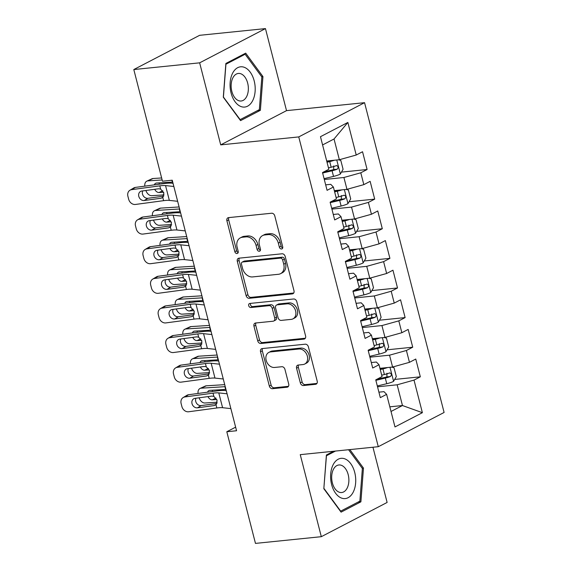 <?xml version="1.0" encoding="UTF-8"?>
<svg xmlns="http://www.w3.org/2000/svg" width="572" height="572" viewBox="0 0 572 572"><rect width="100%" height="100%" fill="white"/><g stroke="black" fill="none" stroke-linecap="round" stroke-linejoin="round"><path stroke-width="0.86" d="M281.553 248.992A2.138 1.637 -117.5 0 0 282.017 248.849A2.138 1.637 -117.5 0 0 282.704 246.782L274.774 215.894A3.053 2.338 -117.5 0 0 271.636 213.234L228.55 217.625A3.053 2.338 -117.5 0 0 227.885 217.825A3.053 2.338 -117.5 0 0 226.898 220.778L234.827 251.666A2.138 1.637 -117.5 0 0 237.03 253.525A2.138 1.637 -117.5 0 0 237.494 253.389A2.138 1.637 -117.5 0 0 238.181 251.322L237.151 247.326A9.774 7.479 -117.5 0 1 240.304 237.873A9.774 7.479 -117.5 0 1 242.428 237.244L246.017 236.88A9.774 7.479 -117.5 0 1 256.063 245.395L257.093 249.392A2.138 1.637 -117.5 0 0 259.288 251.258A2.138 1.637 -117.5 0 0 259.752 251.122A2.138 1.637 -117.5 0 0 260.439 249.056L259.416 245.059A9.774 7.479 -117.5 0 1 262.562 235.6A9.774 7.479 -117.5 0 1 264.686 234.97L268.275 234.606A9.774 7.479 -117.5 0 1 278.328 243.129L279.35 247.125A2.138 1.637 -117.5 0 0 281.553 248.992M300.329 382.882A3.053 2.338 -117.5 0 0 303.467 385.542L315.558 384.312A3.053 2.338 -117.5 0 0 316.223 384.112A3.053 2.338 -117.5 0 0 317.203 381.159L308.401 346.854A3.053 2.338 -117.5 0 0 305.255 344.194L262.169 348.584A3.053 2.338 -117.5 0 0 261.511 348.784A3.053 2.338 -117.5 0 0 260.525 351.737L269.333 386.043A3.053 2.338 -117.5 0 0 272.472 388.703L287.072 387.215A3.053 2.338 -117.5 0 0 287.737 387.015A3.053 2.338 -117.5 0 0 288.717 384.062L284.949 369.383A3.053 2.338 -117.5 0 0 281.81 366.723L274.567 367.46A8.172 6.249 -117.5 0 1 266.531 361.468A8.172 6.249 -117.5 0 1 268.804 352.431A8.172 6.249 -117.5 0 1 270.577 351.909L298.942 349.013A8.172 6.249 -117.5 0 1 306.978 355.005A8.172 6.249 -117.5 0 1 304.712 364.042A8.172 6.249 -117.5 0 1 302.938 364.564L298.205 365.05A3.053 2.338 -117.5 0 0 297.547 365.243A3.053 2.338 -117.5 0 0 296.561 368.196L300.329 382.882L302.109 381.953A3.053 2.338 -117.5 0 0 305.248 384.62L316.952 383.426M236.558 430.752L172.229 180.201L162.469 181.195L133.805 69.548L199.649 62.834L220.713 144.873L298.748 136.915L378.285 446.696L300.25 454.654L321.314 536.686L255.47 543.4L226.805 431.746L236.558 430.752M292.342 293.901A3.053 2.338 -117.5 0 0 293.007 293.708A3.053 2.338 -117.5 0 0 293.994 290.755L285.185 256.449A3.053 2.338 -117.5 0 0 282.046 253.789L238.96 258.179A3.053 2.338 -117.5 0 0 238.295 258.372A3.053 2.338 -117.5 0 0 237.308 261.332L246.117 295.631A3.053 2.338 -117.5 0 0 249.256 298.298L292.342 293.901L293.55 293.279M296.789 301.651L305.598 335.957A3.053 2.338 -117.5 0 1 304.619 338.91A3.053 2.338 -117.5 0 1 303.954 339.11L260.868 343.5A3.053 2.338 -117.5 0 1 257.722 340.833L253.954 326.154A3.053 2.338 -117.5 0 1 254.94 323.201A3.053 2.338 -117.5 0 1 255.605 323.001L273.08 321.221A3.053 2.338 -117.5 0 0 273.738 321.028A3.053 2.338 -117.5 0 0 274.724 318.075L272.222 308.337A3.053 2.338 -117.5 0 0 269.083 305.67L250.893 307.529A2.138 1.637 -117.5 0 1 248.791 305.956A2.138 1.637 -117.5 0 1 249.385 303.596A2.138 1.637 -117.5 0 1 249.85 303.453L293.65 298.992A3.053 2.338 -117.5 0 1 296.789 301.651M298.748 136.915L364.557 102.681L444.101 412.462L378.285 446.696M341.441 172.122L367.102 169.512L362.541 151.737L356.227 155.026L347.862 122.444L320.47 136.694L328.828 169.276L322.515 172.558L327.077 190.326L333.397 187.044L336.436 198.892L330.123 202.173L334.684 219.941L340.998 216.659L344.037 228.507L337.723 231.789L342.285 249.556L348.605 246.275L351.644 258.122L345.331 261.404L349.892 279.172L356.206 275.89L359.245 287.737L352.931 291.019L357.493 308.794L363.813 305.505L366.852 317.353L360.539 320.635L365.1 338.409L371.414 335.12L374.453 346.968L368.139 350.25L372.701 368.025L379.022 364.736L382.06 376.583L375.747 379.872L380.308 397.64L386.622 394.351L383.984 391.648L378.9 392.163M367.102 169.512L360.789 172.794L363.828 184.642L346.961 189.339L334.313 190.626M349.049 201.737L374.703 199.127L370.141 181.353L363.828 184.642M374.703 199.127L368.389 202.409L371.435 214.257L354.561 218.954L341.92 220.241M356.649 231.36L382.31 228.743L377.749 210.968L371.435 214.257M382.31 228.743L375.997 232.025L379.036 243.872L362.169 248.57L349.521 249.857M364.257 260.975L389.911 258.358L385.349 240.59L379.036 243.872M389.911 258.358L383.597 261.64L386.643 273.488L369.769 278.185L357.128 279.472M371.857 290.59L397.519 287.973L392.957 270.206L386.643 273.488M397.519 287.973L391.205 291.255L394.244 303.103L377.377 307.8L364.729 309.087M379.465 320.206L405.119 317.589L400.557 299.821L394.244 303.103M405.119 317.589L398.806 320.871L401.851 332.718L384.977 337.416L372.336 338.703M387.065 349.821L412.727 347.204L408.165 329.436L401.851 332.718M412.727 347.204L406.413 350.486L409.452 362.333L392.585 367.031L379.937 368.318M394.673 379.436L420.327 376.819L415.765 359.052L409.452 362.333M420.327 376.819L414.014 380.101L422.379 412.684L394.987 426.934L386.622 394.351M371.299 362.548L376.376 362.033L379.022 364.736M389.825 406.821L402.466 405.534L397.147 384.799L377.527 386.801M414.014 380.101L397.147 384.799M422.379 412.684L402.466 405.534L391.019 411.482M363.692 332.933L368.776 332.418L371.414 335.12M392.585 367.031L389.539 355.183L369.92 357.185M406.413 350.486L389.539 355.183M356.091 303.317L361.168 302.803L363.813 305.505M384.977 337.416L381.939 325.568L362.319 327.57M398.806 320.871L381.939 325.568M348.484 273.702L353.567 273.187L356.206 275.89M377.377 307.8L374.331 295.953L354.712 297.955M391.205 291.255L374.331 295.953M340.883 244.087L345.96 243.565L348.605 246.275M369.769 278.185L366.731 266.337L347.111 268.339M383.597 261.64L366.731 266.337M333.276 214.471L338.359 213.949L340.998 216.659M362.169 248.57L359.123 236.722L339.503 238.724M375.997 232.025L359.123 236.722M325.675 184.856L330.752 184.334L333.397 187.044M354.561 218.954L351.523 207.107L331.903 209.102M368.389 202.409L351.523 207.107M346.961 189.339L343.915 177.492L324.295 179.486M360.789 172.794L343.915 177.492M235.635 427.155L226.805 431.746M321.314 536.686L387.122 502.452L372.951 447.24M220.713 144.873L286.522 110.639L265.458 28.6L199.649 62.834M265.458 28.6L199.621 35.314L133.805 69.548M286.522 110.639L364.557 102.681M356.227 155.026L339.353 159.717L334.034 138.989L322.587 144.945M339.353 159.717L326.712 161.011M347.862 122.444L334.034 138.989M260.374 110.31L262.941 76.576L245.695 53.146L225.876 63.456L223.302 97.197L240.555 120.62L260.374 110.31L257.479 110.603M333.562 451.258L326.405 454.983L323.831 488.717L341.076 512.14L360.896 501.83L363.47 468.096L349.849 449.599M282.697 247.991A2.138 1.637 -117.5 0 1 281.131 246.203L280.101 242.206A9.774 7.479 -117.5 0 0 270.055 233.683L268.275 234.606M262.562 235.6L264.343 234.677A9.774 7.479 -117.5 0 1 266.466 234.048L270.055 233.683M240.304 237.873L242.078 236.944A9.774 7.479 -117.5 0 1 244.201 236.315L247.798 235.95A9.774 7.479 -117.5 0 1 257.843 244.473L258.873 248.47A2.138 1.637 -117.5 0 0 260.439 250.264M228.929 217.589A3.053 2.338 -117.5 0 0 228.678 219.855L236.608 250.736A2.138 1.637 -117.5 0 0 238.174 252.531M239.339 258.136A3.053 2.338 -117.5 0 0 239.089 260.403L247.898 294.709A3.053 2.338 -117.5 0 0 251.037 297.368L293.743 293.014M282.654 259.988A2.138 1.637 -117.5 0 0 280.459 258.122L242.635 261.983A2.138 1.637 -117.5 0 0 242.17 262.119A2.138 1.637 -117.5 0 0 241.484 264.185L242.564 268.404A9.774 7.479 -117.5 0 0 252.617 276.919L278.464 274.288A9.774 7.479 -117.5 0 0 280.587 273.659A9.774 7.479 -117.5 0 0 283.741 264.207L282.654 259.988L284.434 259.066A2.138 1.637 -117.5 0 0 282.232 257.2L280.459 258.122M242.17 262.119L243.951 261.19A2.138 1.637 -117.5 0 1 244.416 261.054L282.232 257.2M280.587 273.659L282.368 272.737A9.774 7.479 -117.5 0 0 285.514 263.277L283.741 264.207M284.434 259.066L285.514 263.277M305.348 338.224L262.641 342.571L260.868 343.5M255.984 322.965A3.053 2.338 -117.5 0 0 255.734 325.232L259.502 339.911A3.053 2.338 -117.5 0 0 262.641 342.571M273.738 321.028L275.518 320.098A3.053 2.338 -117.5 0 0 276.505 317.145L274.002 307.407A3.053 2.338 -117.5 0 0 270.863 304.747L252.674 306.599L250.893 307.529M250.529 303.389A2.138 1.637 -117.5 0 0 250.851 305.577A2.138 1.637 -117.5 0 0 252.674 306.599M291.212 319.376A8.172 6.249 -117.5 0 0 292.986 318.847A8.172 6.249 -117.5 0 0 295.252 309.81A8.172 6.249 -117.5 0 0 287.215 303.825L277.22 304.84A3.053 2.338 -117.5 0 0 276.562 305.04A3.053 2.338 -117.5 0 0 275.575 307.993L278.078 317.732A3.053 2.338 -117.5 0 0 281.217 320.392L291.212 319.376M292.986 318.847L294.766 317.925A8.172 6.249 -117.5 0 0 297.032 308.887A8.172 6.249 -117.5 0 0 288.996 302.895L287.215 303.825M276.562 305.04L278.335 304.111A3.053 2.338 -117.5 0 1 279 303.918L288.996 302.895M298.591 365.007A3.053 2.338 -117.5 0 0 298.341 367.274L302.109 381.953M304.712 364.042L306.492 363.113A8.172 6.249 -117.5 0 0 308.758 354.075A8.172 6.249 -117.5 0 0 300.722 348.091L298.942 349.013M268.804 352.431L270.577 351.508A8.172 6.249 -117.5 0 1 272.358 350.979L300.722 348.091M262.555 348.548A3.053 2.338 -117.5 0 0 262.305 350.815L271.107 385.113A3.053 2.338 -117.5 0 0 274.253 387.78L288.467 386.329M261.661 76.705L262.941 76.576M362.19 468.225L363.47 468.096M358 502.123L360.896 501.83M334.298 160.239A8.251 1.544 165.6 0 1 329.715 161.604L327.027 162.241M330.516 160.618A4.204 0.786 165.6 0 1 329.908 160.775L326.834 161.504M161.64 177.964L153.046 178.507L147.926 180.874A6.228 4.29 -114.8 0 0 146.832 181.145A6.228 4.29 -114.8 0 0 144.83 186.143M162.162 179.973L147.926 180.874M338.467 159.81L340.805 160.41L343.086 169.298L340.29 174.11A8.251 1.544 165.6 0 1 333.519 176.412L324.081 178.65M164.05 194.902L151.73 195.681A6.228 4.29 -114.8 0 1 145.903 190.483M322.637 173.023L332.075 170.785A8.251 1.544 -14.4 0 0 337.208 169.205C338.674 167.267 338.374 166.087 336.293 165.651A8.251 1.544 165.6 0 1 331.159 167.231L328.471 167.868M162.805 190.762L159.03 192.514L163.613 192.221M159.03 192.514A4.984 3.432 65.2 0 1 154.733 189.296M154.326 184.863A4.984 3.432 65.2 0 1 155.72 183.255A4.984 3.432 65.2 0 1 156.599 183.033L172.401 182.118L171.922 180.237M146.832 181.145L151.959 178.779A6.228 4.29 65.2 0 1 153.046 178.507M159.331 182.861A4.984 3.432 -114.8 0 0 159.18 184.213M333.705 165.916L333.698 169.562A4.204 0.786 165.6 0 1 332.268 169.955L323.545 172.022M336.665 165.558L336.293 165.651M177.642 201.294L169.348 200.393A15.566 2.917 -14.4 0 0 163.606 200.665L135.435 204.454A6.228 5.169 -120.9 0 1 128.664 199.235L127.899 196.275A6.228 5.169 -120.9 0 1 129.958 190.226A6.228 5.169 -120.9 0 1 131.639 189.647L159.802 185.857L160.625 189.046L163.871 193.021L162.784 197.469L160.968 198.262L144.215 200.515A4.984 4.14 59.1 0 1 138.789 196.339A4.984 4.14 59.1 0 1 140.433 191.506A4.984 4.14 59.1 0 1 141.777 191.034L158.537 188.781L160.625 189.046M173.03 183.319L172.136 183.219A23.345 4.369 -14.4 0 0 163.513 183.626L135.35 187.416L131.639 189.647M173.838 186.486L165.544 185.585A15.566 2.917 -14.4 0 0 159.802 185.857M129.958 190.226L133.669 188.002A6.228 5.169 59.1 0 1 135.35 187.416M142.721 190.912A4.984 4.14 -120.9 0 0 142.507 194.115A4.984 4.14 -120.9 0 0 147.926 198.291L163.749 196.16M341.906 189.854A8.251 1.544 165.6 0 1 337.323 191.22L334.627 191.856M338.116 190.24A4.204 0.786 165.6 0 1 337.516 190.39L334.441 191.119M179.093 206.957L160.653 208.122L155.534 210.489A6.228 4.29 -114.8 0 0 154.44 210.768A6.228 4.29 -114.8 0 0 152.438 215.758M179.615 208.966A23.345 4.369 165.6 0 1 179.301 208.987L155.534 210.489M346.074 189.425L348.405 190.026L350.693 198.913L347.89 203.725A8.251 1.544 165.6 0 1 341.127 206.027L331.688 208.265M171.65 224.517L159.338 225.297A6.228 4.29 -114.8 0 1 153.503 220.098M330.237 202.638L339.675 200.4A8.251 1.544 -14.4 0 0 344.816 198.82C346.282 196.882 345.974 195.703 343.901 195.267A8.251 1.544 165.6 0 1 338.767 196.847L336.071 197.483M170.413 220.377L166.631 222.129L171.214 221.836M166.631 222.129A4.984 3.432 65.2 0 1 162.341 218.912M161.926 214.479A4.984 3.432 65.2 0 1 163.327 212.87A4.984 3.432 65.2 0 1 164.2 212.648L180.008 211.733L179.301 208.987M154.44 210.768L159.559 208.394A6.228 4.29 65.2 0 1 160.653 208.122M166.938 212.477A4.984 3.432 -114.8 0 0 166.788 213.828M341.312 195.531L341.305 199.178A4.204 0.786 165.6 0 1 339.875 199.571L331.152 201.637M344.265 195.174L343.901 195.267M349.506 219.469A8.251 1.544 165.6 0 1 344.923 220.835L342.235 221.471M345.724 219.855A4.204 0.786 165.6 0 1 345.116 220.005L342.042 220.735M186.701 236.572L168.254 237.737L163.134 240.104A6.228 4.29 -114.8 0 0 162.04 240.383A6.228 4.29 -114.8 0 0 160.038 245.374M187.216 238.581A23.345 4.369 165.6 0 1 186.908 238.603L163.134 240.104M353.675 219.04L356.013 219.641L358.294 228.528L355.498 233.34A8.251 1.544 165.6 0 1 348.727 235.643L339.289 237.88M179.258 254.132L166.938 254.912A6.228 4.29 -114.8 0 1 161.111 249.714M337.845 232.253L347.283 230.015A8.251 1.544 -14.4 0 0 352.416 228.435C353.882 226.498 353.582 225.318 351.501 224.882A8.251 1.544 165.6 0 1 346.367 226.462L343.679 227.098M178.014 249.993L174.238 251.744L178.821 251.451M174.238 251.744A4.984 3.432 65.2 0 1 169.941 248.527M169.534 244.094A4.984 3.432 65.2 0 1 170.928 242.485A4.984 3.432 65.2 0 1 171.807 242.271L187.609 241.348L186.908 238.603M162.04 240.383L167.167 238.009A6.228 4.29 65.2 0 1 168.254 237.737M174.539 242.092A4.984 3.432 -114.8 0 0 174.388 243.443M348.913 225.146L348.906 228.793A4.204 0.786 165.6 0 1 347.476 229.186L338.753 231.252M351.873 224.789L351.501 224.882M185.249 230.909L176.955 230.008A15.566 2.917 -14.4 0 0 171.207 230.28L143.043 234.07A6.228 5.169 -120.9 0 1 136.265 228.85L135.507 225.89A6.228 5.169 -120.9 0 1 137.559 219.841A6.228 5.169 -120.9 0 1 139.239 219.262L167.403 215.472L168.225 218.661L171.478 222.637L170.392 227.091L168.568 227.878L151.816 230.13A4.984 4.14 59.1 0 1 146.396 225.954A4.984 4.14 59.1 0 1 148.041 221.121A4.984 4.14 59.1 0 1 149.385 220.656L166.137 218.397L168.225 218.661M180.63 212.934L179.737 212.841A23.345 4.369 -14.4 0 0 171.121 213.242L142.957 217.031L139.239 219.262M181.446 216.102L173.152 215.201A15.566 2.917 -14.4 0 0 167.403 215.472M137.559 219.841L141.277 217.617A6.228 5.169 59.1 0 1 142.957 217.031M150.322 220.527A4.984 4.14 -120.9 0 0 150.107 223.731A4.984 4.14 -120.9 0 0 155.534 227.906L171.357 225.776M192.85 260.525L184.556 259.624A15.566 2.917 -14.4 0 0 178.814 259.895L150.643 263.685A6.228 5.169 -120.9 0 1 143.872 258.465L143.107 255.505A6.228 5.169 -120.9 0 1 145.166 249.456A6.228 5.169 -120.9 0 1 146.847 248.877L175.011 245.088L175.833 248.277L179.079 252.252L177.992 256.706L176.176 257.493L159.424 259.745A4.984 4.14 59.1 0 1 153.997 255.577A4.984 4.14 59.1 0 1 155.641 250.736A4.984 4.14 59.1 0 1 156.985 250.271L173.745 248.012L175.833 248.277M188.238 242.549L187.344 242.457A23.345 4.369 -14.4 0 0 178.721 242.857L150.558 246.654L146.847 248.877M189.046 245.717L180.759 244.816A15.566 2.917 -14.4 0 0 175.011 245.088M145.166 249.456L148.877 247.233A6.228 5.169 59.1 0 1 150.558 246.654M157.929 250.143A4.984 4.14 -120.9 0 0 157.715 253.346A4.984 4.14 -120.9 0 0 163.134 257.522L178.957 255.391M252.695 100.6A20.235 12.47 84.2 0 0 250.178 72.101A20.235 12.47 84.2 0 0 232.575 73.266A20.235 12.47 84.2 0 0 235.092 101.766A20.235 12.47 84.2 0 0 252.695 100.6M246.639 96.582A13.85 8.537 84.2 0 0 247.111 81.288A13.85 8.537 84.2 0 0 238.345 73.445A13.85 8.537 84.2 0 0 232.861 77.871A13.85 8.537 84.2 0 0 232.389 93.165A13.85 8.537 84.2 0 0 241.155 101.008A13.85 8.537 84.2 0 0 246.639 96.582M223.43 96.925L225.926 64.236L245.131 54.247L261.84 76.941L259.345 109.631L240.147 119.62L223.323 96.933M243.207 54.44L245.131 54.247M353.224 492.12A20.235 12.47 84.2 0 0 350.7 463.62A20.235 12.47 84.2 0 0 333.104 464.793A20.235 12.47 84.2 0 0 335.621 493.286A20.235 12.47 84.2 0 0 353.224 492.12M347.161 488.102A13.85 8.537 84.2 0 0 347.633 472.808A13.85 8.537 84.2 0 0 338.874 464.972A13.85 8.537 84.2 0 0 333.39 469.39A13.85 8.537 84.2 0 0 332.918 484.684A13.85 8.537 84.2 0 0 341.677 492.528A13.85 8.537 84.2 0 0 347.161 488.102M323.852 488.452L326.448 455.755L335.478 451.058M348.57 449.728L362.369 468.468L359.874 501.151L340.669 511.139L323.959 488.445M357.114 249.085A8.251 1.544 165.6 0 1 352.531 250.45L349.835 251.087M353.324 249.471A4.204 0.786 165.6 0 1 352.724 249.621L349.649 250.35M194.301 266.187L175.861 267.353L170.742 269.719A6.228 4.29 -114.8 0 0 169.648 269.998A6.228 4.29 -114.8 0 0 167.646 274.989M194.823 268.197A23.345 4.369 165.6 0 1 194.509 268.218L170.742 269.719M361.282 248.656L363.613 249.256L365.901 258.144L363.098 262.956A8.251 1.544 165.6 0 1 356.335 265.258L346.897 267.496M186.858 283.755L174.546 284.527A6.228 4.29 -114.8 0 1 168.711 279.329M345.452 261.869L354.883 259.631A8.251 1.544 -14.4 0 0 360.024 258.051C361.49 256.113 361.182 254.933 359.109 254.497A8.251 1.544 165.6 0 1 353.975 256.077L351.279 256.714M185.621 279.615L181.839 281.36L186.422 281.074M181.839 281.36A4.984 3.432 65.2 0 1 177.549 278.142M177.134 273.709A4.984 3.432 65.2 0 1 178.535 272.1A4.984 3.432 65.2 0 1 179.408 271.886L195.216 270.971L194.509 268.218M169.648 269.998L174.767 267.625A6.228 4.29 65.2 0 1 175.861 267.353M182.146 271.707A4.984 3.432 -114.8 0 0 181.996 273.058M356.52 254.762L356.513 258.408A4.204 0.786 165.6 0 1 355.083 258.801L346.36 260.868M359.473 254.411L359.109 254.497M364.714 278.7A8.251 1.544 165.6 0 1 360.131 280.065L357.443 280.702M360.932 279.086A4.204 0.786 165.6 0 1 360.324 279.236L357.25 279.965M201.909 295.803L183.462 296.968L178.342 299.342A6.228 4.29 -114.8 0 0 177.249 299.614A6.228 4.29 -114.8 0 0 175.246 304.604M202.424 297.812A23.345 4.369 165.6 0 1 202.116 297.833L178.342 299.342M368.883 278.271L371.221 278.871L373.502 287.759L370.706 292.571A8.251 1.544 165.6 0 1 363.935 294.873L354.497 297.111M194.466 313.37L182.146 314.15A6.228 4.29 -114.8 0 1 176.319 308.944M353.053 291.484L362.491 289.246A8.251 1.544 -14.4 0 0 367.624 287.666C369.09 285.735 368.79 284.549 366.709 284.112A8.251 1.544 165.6 0 1 361.575 285.693L358.887 286.329M193.222 309.23L189.446 310.975L194.03 310.689M189.446 310.975A4.984 3.432 65.2 0 1 185.149 307.757M184.742 303.332A4.984 3.432 65.2 0 1 186.136 301.716A4.984 3.432 65.2 0 1 187.015 301.501L202.817 300.586L202.116 297.833M177.249 299.614L182.375 297.24A6.228 4.29 65.2 0 1 183.462 296.968M189.747 301.322A4.984 3.432 -114.8 0 0 189.597 302.674M364.121 284.377L364.114 288.023A4.204 0.786 165.6 0 1 362.684 288.417L353.961 290.49M367.081 284.027L366.709 284.112M200.457 290.14L192.163 289.239A15.566 2.917 -14.4 0 0 186.415 289.511L158.251 293.3A6.228 5.169 -120.9 0 1 151.473 288.088L150.715 285.121A6.228 5.169 -120.9 0 1 152.767 279.079A6.228 5.169 -120.9 0 1 154.447 278.493L182.611 274.703L183.433 277.892L186.686 281.867L185.6 286.322L183.776 287.108L167.024 289.361A4.984 4.14 59.1 0 1 161.604 285.192A4.984 4.14 59.1 0 1 163.249 280.351A4.984 4.14 59.1 0 1 164.593 279.887L181.345 277.627L183.433 277.892M195.838 272.165L194.945 272.072A23.345 4.369 -14.4 0 0 186.329 272.472L158.165 276.269L154.447 278.493M196.654 275.332L188.36 274.431A15.566 2.917 -14.4 0 0 182.611 274.703M152.767 279.079L156.485 276.848A6.228 5.169 59.1 0 1 158.165 276.269M165.53 279.758A4.984 4.14 -120.9 0 0 165.315 282.961A4.984 4.14 -120.9 0 0 170.742 287.137L186.565 285.006M208.058 319.762L199.764 318.854A15.566 2.917 -14.4 0 0 194.022 319.126L165.851 322.915A6.228 5.169 -120.9 0 1 159.08 317.703L158.315 314.736A6.228 5.169 -120.9 0 1 160.375 308.694A6.228 5.169 -120.9 0 1 162.055 308.108L190.219 304.318L191.041 307.507L194.287 311.483L193.2 315.937L191.384 316.724L174.632 318.976A4.984 4.14 59.1 0 1 169.205 314.807A4.984 4.14 59.1 0 1 170.849 309.967A4.984 4.14 59.1 0 1 172.193 309.502L188.953 307.243L191.041 307.507M203.446 301.78L202.552 301.687A23.345 4.369 -14.4 0 0 193.929 302.095L165.766 305.884L162.055 308.108M204.254 304.955L195.967 304.047A15.566 2.917 -14.4 0 0 190.219 304.318M160.375 308.694L164.085 306.463A6.228 5.169 59.1 0 1 165.766 305.884M173.137 309.373A4.984 4.14 -120.9 0 0 172.923 312.577A4.984 4.14 -120.9 0 0 178.342 316.752L194.165 314.621M372.322 308.315A8.251 1.544 165.6 0 1 367.739 309.681L365.043 310.317M368.532 308.701A4.204 0.786 165.6 0 1 367.932 308.851L364.857 309.581M209.509 325.418L191.069 326.583L185.95 328.957A6.228 4.29 -114.8 0 0 184.856 329.229A6.228 4.29 -114.8 0 0 182.854 334.22M210.031 327.427A23.345 4.369 165.6 0 1 209.717 327.449L185.95 328.957M376.49 307.886L378.821 308.487L381.109 317.374L378.307 322.186A8.251 1.544 165.6 0 1 371.543 324.488L362.105 326.726M202.066 342.986L189.754 343.765A6.228 4.29 -114.8 0 1 183.919 338.56M360.66 321.099L370.091 318.861A8.251 1.544 -14.4 0 0 375.232 317.281C376.698 315.351 376.39 314.164 374.317 313.728A8.251 1.544 165.6 0 1 369.183 315.308L366.488 315.944M200.829 338.846L197.047 340.59L201.63 340.304M197.047 340.59A4.984 3.432 65.2 0 1 192.757 337.373M192.349 332.947A4.984 3.432 65.2 0 1 193.744 331.331A4.984 3.432 65.2 0 1 194.616 331.116L210.424 330.201L209.717 327.449M184.856 329.229L189.975 326.855A6.228 4.29 65.2 0 1 191.069 326.583M197.354 330.945A4.984 3.432 -114.8 0 0 197.204 332.289M371.728 313.992L371.721 317.639A4.204 0.786 165.6 0 1 370.291 318.032L361.568 320.106M374.681 313.642L374.317 313.728M215.665 349.378L207.371 348.47A15.566 2.917 -14.4 0 0 201.623 348.741L173.459 352.531A6.228 5.169 -120.9 0 1 166.681 347.318L165.923 344.351A6.228 5.169 -120.9 0 1 167.975 338.309A6.228 5.169 -120.9 0 1 169.655 337.723L197.826 333.934L198.641 337.123L201.895 341.098L200.808 345.552L198.984 346.339L182.232 348.591A4.984 4.14 59.1 0 1 176.812 344.423A4.984 4.14 59.1 0 1 178.457 339.582A4.984 4.14 59.1 0 1 179.801 339.117L196.553 336.858L198.641 337.123M211.047 331.395L210.153 331.302A23.345 4.369 -14.4 0 0 201.537 331.71L173.373 335.499L169.655 337.723M211.862 334.57L203.568 333.662A15.566 2.917 -14.4 0 0 197.826 333.934M167.975 338.309L171.693 336.079A6.228 5.169 59.1 0 1 173.373 335.499M180.738 338.989A4.984 4.14 -120.9 0 0 180.523 342.192A4.984 4.14 -120.9 0 0 185.95 346.367L201.773 344.237M379.922 337.93A8.251 1.544 165.6 0 1 375.339 339.296L372.651 339.932M376.14 338.317A4.204 0.786 165.6 0 1 375.532 338.467L372.458 339.196M217.117 355.033L198.677 356.199L193.55 358.572A6.228 4.29 -114.8 0 0 192.457 358.844A6.228 4.29 -114.8 0 0 190.455 363.835M217.632 357.042A23.345 4.369 165.6 0 1 217.324 357.064L193.55 358.572M384.091 337.501L386.429 338.109L388.71 346.99L385.914 351.801A8.251 1.544 165.6 0 1 379.143 354.104L369.705 356.342M209.674 372.601L197.354 373.38A6.228 4.29 -114.8 0 1 191.527 368.175M368.261 350.715L377.699 348.477A8.251 1.544 -14.4 0 0 382.832 346.904C384.298 344.966 383.998 343.779 381.917 343.343A8.251 1.544 165.6 0 1 376.784 344.923L374.095 345.56M208.43 368.461L204.654 370.206L209.238 369.92M204.654 370.206A4.984 3.432 65.2 0 1 200.357 366.988M199.95 362.562A4.984 3.432 65.2 0 1 201.344 360.946A4.984 3.432 65.2 0 1 202.223 360.732L218.025 359.817L217.324 357.064M192.457 358.844L197.583 356.478A6.228 4.29 65.2 0 1 198.677 356.199M204.955 360.56A4.984 3.432 -114.8 0 0 204.805 361.904M379.329 343.608L379.322 347.261A4.204 0.786 165.6 0 1 377.892 347.647L369.169 349.721M382.289 343.257L381.917 343.343M223.266 378.993L214.972 378.085A15.566 2.917 -14.4 0 0 209.23 378.357L181.059 382.146A6.228 5.169 -120.9 0 1 174.288 376.934L173.523 373.974A6.228 5.169 -120.9 0 1 175.583 367.925A6.228 5.169 -120.9 0 1 177.263 367.338L205.427 363.549L206.249 366.738L209.495 370.713L208.408 375.168L206.592 375.954L189.84 378.206A4.984 4.14 59.1 0 1 184.413 374.038A4.984 4.14 59.1 0 1 186.057 369.197A4.984 4.14 59.1 0 1 187.401 368.733L204.161 366.48L206.249 366.738M218.654 361.018L217.76 360.918A23.345 4.369 -14.4 0 0 209.137 361.325L180.974 365.115L177.263 367.338M219.462 364.185L211.175 363.277A15.566 2.917 -14.4 0 0 205.427 363.549M175.583 367.925L179.293 365.694A6.228 5.169 59.1 0 1 180.974 365.115M188.345 368.604A4.984 4.14 -120.9 0 0 188.131 371.807A4.984 4.14 -120.9 0 0 193.55 375.983L209.373 373.852M387.53 367.546A8.251 1.544 165.6 0 1 382.947 368.911L380.251 369.548M383.74 367.932A4.204 0.786 165.6 0 1 383.14 368.082L380.065 368.811M224.717 384.649L206.278 385.814L201.158 388.188A6.228 4.29 -114.8 0 0 200.064 388.459A6.228 4.29 -114.8 0 0 198.062 393.45M225.239 386.665A23.345 4.369 165.6 0 1 224.925 386.679L201.158 388.188M391.698 367.124L394.029 367.724L396.317 376.605L393.515 381.417A8.251 1.544 165.6 0 1 386.751 383.719L377.313 385.957M217.274 402.216L204.962 402.995A6.228 4.29 -114.8 0 1 199.127 397.79M375.868 380.33L385.299 378.092A8.251 1.544 -14.4 0 0 390.44 376.519C391.906 374.581 391.598 373.394 389.525 372.965A8.251 1.544 165.6 0 1 384.391 374.538L381.696 375.175M216.037 398.076L212.255 399.821L216.838 399.535M212.255 399.821A4.984 3.432 65.2 0 1 207.965 396.603M207.557 392.178A4.984 3.432 65.2 0 1 208.952 390.562A4.984 3.432 65.2 0 1 209.824 390.347L225.633 389.432L224.925 386.679M200.064 388.459L205.184 386.093A6.228 4.29 65.2 0 1 206.278 385.814M212.562 390.175A4.984 3.432 -114.8 0 0 212.412 391.52M386.937 373.223L386.929 376.877A4.204 0.786 165.6 0 1 385.499 377.263L376.776 379.336M389.889 372.873L389.525 372.965M230.873 408.608L222.579 407.7A15.566 2.917 -14.4 0 0 216.831 407.972L188.667 411.761A6.228 5.169 -120.9 0 1 181.889 406.549L181.131 403.589A6.228 5.169 -120.9 0 1 183.183 397.54A6.228 5.169 -120.9 0 1 184.863 396.954L213.034 393.164L213.849 396.353L217.103 400.328L216.016 404.783L214.193 405.569L197.44 407.822A4.984 4.14 59.1 0 1 192.02 403.653A4.984 4.14 59.1 0 1 193.665 398.813A4.984 4.14 59.1 0 1 195.009 398.348L211.762 396.096L213.849 396.353M226.255 390.633L225.361 390.533A23.345 4.369 -14.4 0 0 216.745 390.941L188.581 394.73L184.863 396.954M227.07 393.801L218.776 392.892A15.566 2.917 -14.4 0 0 213.034 393.164M183.183 397.54L186.901 395.316A6.228 5.169 59.1 0 1 188.581 394.73M195.946 398.219A4.984 4.14 -120.9 0 0 195.731 401.43A4.984 4.14 -120.9 0 0 201.158 405.598L216.981 403.467M280.101 242.206L278.328 243.129M266.466 234.048L264.686 234.97M258.873 248.47L257.093 249.392M257.843 244.473L256.063 245.395M247.798 235.95L246.017 236.88M244.201 236.315L242.428 237.244M236.608 250.736L234.827 251.666M228.678 219.855L226.898 220.778M281.131 246.203L279.35 247.125M251.037 297.368L249.256 298.298M247.898 294.709L246.117 295.631M239.089 260.403L237.308 261.332M244.416 261.054L242.635 261.983M305.155 338.481L303.954 339.11M259.502 339.911L257.722 340.833M255.734 325.232L253.954 326.154M276.505 317.145L274.724 318.075M274.002 307.407L272.222 308.337M270.863 304.747L269.083 305.67M279 303.918L277.22 304.84M298.341 367.274L296.561 368.196M272.358 350.979L270.577 351.909M288.281 386.586L287.072 387.215M274.253 387.78L272.472 388.703M271.107 385.113L269.333 386.043M262.305 350.815L260.525 351.737M316.766 383.683L315.558 384.312M305.248 384.62L303.467 385.542M340.361 173.988L336.765 159.981M331.159 167.231L329.715 161.604M333.519 176.412L332.075 170.785M333.698 169.562L337.208 169.205M162.784 197.469L163.606 200.665M165.544 185.585L169.348 200.393M147.926 198.291L144.215 200.515M160.968 198.262L163.027 197.254M347.962 203.603L344.365 189.597M338.767 196.847L337.323 191.22M341.127 206.027L339.675 200.4M341.305 199.178L344.816 198.82M355.57 233.219L351.973 219.219M346.367 226.462L344.923 220.835M348.727 235.643L347.283 230.015M348.906 228.793L352.416 228.435M170.392 227.091L171.207 230.28M173.152 215.201L176.955 230.008M155.534 227.906L151.816 230.13M168.568 227.878L170.628 226.869M177.992 256.706L178.814 259.895M180.759 244.816L184.556 259.624M163.134 257.522L159.424 259.745M176.176 257.493L178.235 256.485M363.17 262.834L359.573 248.834M353.975 256.077L352.531 250.45M356.335 265.258L354.883 259.631M356.513 258.408L360.024 258.051M370.778 292.449L367.181 278.45M361.575 285.693L360.131 280.065M363.935 294.873L362.491 289.246M364.114 288.023L367.624 287.666M185.6 286.322L186.415 289.511M188.36 274.431L192.163 289.239M170.742 287.137L167.024 289.361M183.776 287.108L185.836 286.1M193.2 315.937L194.022 319.126M195.967 304.047L199.764 318.854M178.342 316.752L174.632 318.976M191.384 316.724L193.443 315.715M378.378 322.065L374.782 308.065M369.183 315.308L367.739 309.681M371.543 324.488L370.091 318.861M371.721 317.639L375.232 317.281M200.808 345.552L201.623 348.741M203.568 333.662L207.371 348.47M185.95 346.367L182.232 348.591M198.984 346.339L201.044 345.331M385.986 351.68L382.389 337.68M376.784 344.923L375.339 339.296M379.143 354.104L377.699 348.477M379.322 347.261L382.832 346.904M208.408 375.168L209.23 378.357M211.175 363.277L214.972 378.085M193.55 375.983L189.84 378.206M206.592 375.954L208.651 374.946M393.586 381.295L389.99 367.296M384.391 374.538L382.947 368.911M386.751 383.719L385.299 378.092M386.929 376.877L390.44 376.519M216.016 404.783L216.831 407.972M218.776 392.892L222.579 407.7M201.158 405.598L197.44 407.822M214.193 405.569L216.252 404.561"/></g></svg>
